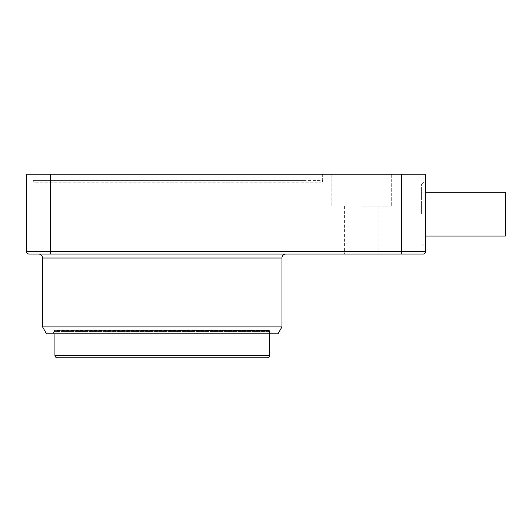 <?xml version="1.0" encoding="UTF-8"?>
<svg xmlns="http://www.w3.org/2000/svg" width="532" height="532" viewBox="0 0 532 532"><rect width="100%" height="100%" fill="white"/><g stroke="black" fill="none" stroke-linecap="round" stroke-linejoin="round"><path stroke-width="0.4" stroke-dasharray="2.66 2" d="M26.6 174.23L305.102 174.23L50.54 174.23L50.54 182.21L321.062 182.21L34.58 182.21L50.54 182.21L50.54 180.614L322.658 180.614A1.596 1.596 0 0 1 321.062 182.21A1.596 1.596 0 0 0 322.658 180.614L322.658 174.23L305.102 174.23L322.658 174.23L322.658 180.614L305.102 180.614L305.102 174.23L305.102 182.21L305.102 180.614L50.54 180.614L50.54 174.23L425.6 174.23L425.6 251.636L401.66 251.636L401.66 254.03L28.994 254.03A2.394 2.394 0 0 1 26.6 251.636L26.6 174.23M361.76 174.23L331.835 174.23L361.76 174.23M361.76 254.03L344.603 254.03L361.76 254.03M38.57 254.03L285.95 254.03L38.57 254.03M425.6 214.13L425.6 180.215L425.6 214.13M423.206 254.03A2.394 2.394 0 0 0 425.6 251.636A2.394 2.394 0 0 1 423.206 254.03M421.61 214.13L421.61 184.205L421.61 214.13M505.4 236.075L505.4 192.185M361.76 206.15L391.685 206.15L361.76 206.15M281.96 326.921L42.56 326.921M277.97 333.83L46.55 333.83M52.136 333.83L272.384 333.83L52.136 333.83L54.53 331.436L269.99 331.436L54.53 331.436L54.53 330.372L269.99 330.372L54.53 330.372L269.591 330.478L54.929 330.478L54.929 333.83M269.591 333.83L269.591 330.478L269.99 330.372L269.99 331.436L272.384 333.83M57.323 357.77L267.197 357.77M32.984 180.614L32.984 174.23L32.984 180.614A1.596 1.596 0 0 0 34.58 182.21A1.596 1.596 0 0 1 32.984 180.614L50.54 180.614L32.984 180.614M401.66 174.23L401.66 251.636L50.54 251.636L50.54 174.23M50.54 254.03L50.54 251.636L26.6 251.636M42.56 258.02L281.96 258.02M54.929 355.376L269.591 355.376M321.062 182.21A1.596 1.596 0 0 0 322.658 180.614M421.61 184.205L425.6 180.215M421.61 244.055L425.6 248.045M421.61 236.075L425.6 236.075M421.61 192.185L425.6 192.185M344.603 206.15L344.603 254.03L344.603 206.15M378.917 206.15L378.917 254.03L378.917 206.15M391.685 174.23L391.685 206.15L391.685 174.23M331.835 174.23L331.835 206.15L331.835 174.23"/><path stroke-width="0.8" d="M50.54 254.03L423.206 254.03L401.66 254.03L401.66 251.636L425.6 251.636L425.6 174.23L26.6 174.23L26.6 251.636L50.54 251.636L50.54 254.03L28.994 254.03A2.394 2.394 0 0 1 26.6 251.636M425.6 251.636A2.394 2.394 0 0 1 423.206 254.03M425.6 192.185L505.4 192.185L505.4 236.075L425.6 236.075M285.95 254.03A3.99 3.99 0 0 0 281.96 258.02L281.96 326.921L42.56 326.921L42.56 258.02A3.99 3.99 0 0 0 38.57 254.03M42.56 326.921L46.55 333.83L277.97 333.83L281.96 326.921M269.591 333.83L269.591 355.376L54.929 355.376L54.929 333.83M54.929 355.376A2.394 2.394 0 0 0 57.323 357.77L267.197 357.77A2.394 2.394 0 0 0 269.591 355.376M50.54 174.23L50.54 251.636L401.66 251.636L401.66 174.23M281.96 258.02L42.56 258.02"/></g></svg>
